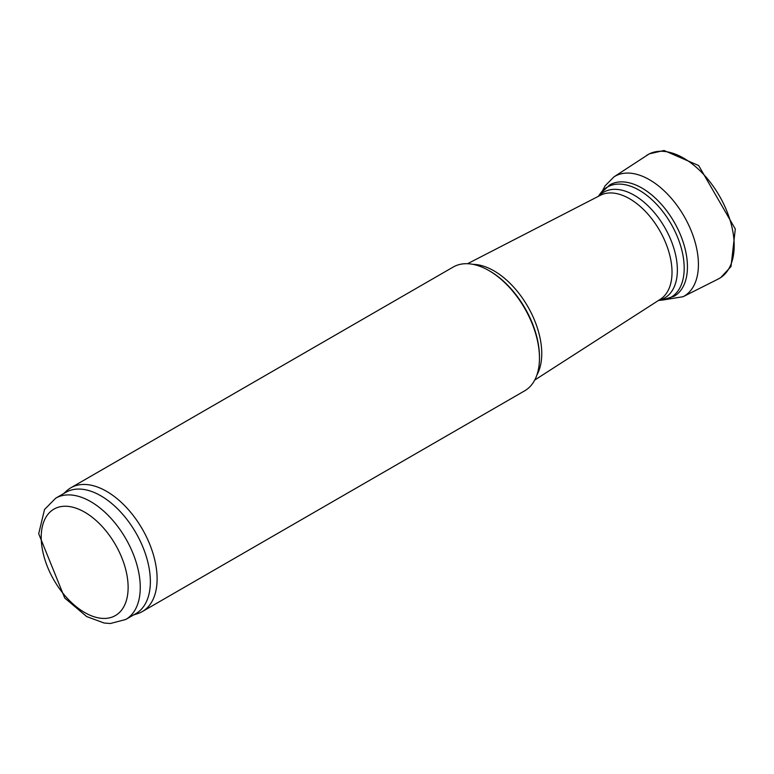 <?xml version="1.0" encoding="UTF-8"?>
<svg xmlns="http://www.w3.org/2000/svg" width="774" height="774" viewBox="0 0 774 774"><rect width="100%" height="100%" fill="white"/><g stroke="black" fill="none" stroke-linecap="round" stroke-linejoin="round"><path stroke-width="1.16" d="M63.632 493.609L66.661 490.851A71.469 41.264 60 0 1 70.84 487.794L453.206 267.04A71.469 41.264 60 0 1 488.936 270.581A71.469 41.264 60 0 1 539.468 358.101A71.469 41.264 60 0 1 524.675 390.822L142.31 611.576A71.469 41.264 60 0 1 137.569 613.666L133.67 614.914M55.718 498.175L65.819 492.341A70.037 40.432 60 0 1 135.856 532.773A70.037 40.432 60 0 1 135.856 613.647L125.756 619.481L110.382 623.505L104.132 623.022L86.678 616.568L64.735 598.012L38.7 533.741L44.544 509.476L55.718 498.175A70.037 40.432 60 0 1 125.756 538.607A70.037 40.432 60 0 1 125.756 619.481M70.84 487.794A71.469 41.264 60 0 1 142.31 529.058A71.469 41.264 60 0 1 142.31 611.576M717.991 279.143L683.103 296.703A69.196 39.948 -120 0 0 684.09 216.275A69.196 39.948 -120 0 0 613.937 176.888L649.28 153.852L664.015 150.495L698.661 165.539L735.3 228.998L731.004 266.537L720.729 277.605L717.991 279.143A71.469 41.264 -120 0 0 719.394 195.88A71.469 41.264 -120 0 0 646.58 155.448M488.936 270.581L489.952 271.161A70.037 40.432 60 0 1 539.468 356.94L539.468 358.101M473.04 264.36A67.531 38.99 60 0 1 527.771 306.514A67.531 38.99 60 0 1 536.904 374.974M467.573 263.711L600.401 195.29A60.033 34.656 60 0 1 659.583 230.41A60.033 34.656 60 0 1 660.406 299.228L534.737 380.044M598.766 196.132A61.049 35.246 60 0 1 664.721 227.44A61.049 35.246 60 0 1 658.858 300.215M598.379 196.325L600.266 193.655A63.632 36.736 60 0 1 671.019 223.812A63.632 36.736 60 0 1 661.751 300.148L658.5 300.447M600.266 193.655L609.806 184.88A64.319 37.133 60 0 1 674.125 222.012A64.319 37.133 60 0 1 674.125 296.278L661.751 300.148M41.216 537.243A61.456 35.488 60 0 1 106.396 531.419A61.456 35.488 60 0 1 106.396 618.339A61.456 35.488 60 0 1 41.216 537.243M683.103 296.703L665.137 299.654M613.937 176.898L605.123 185.799L602.385 190.975"/></g></svg>
